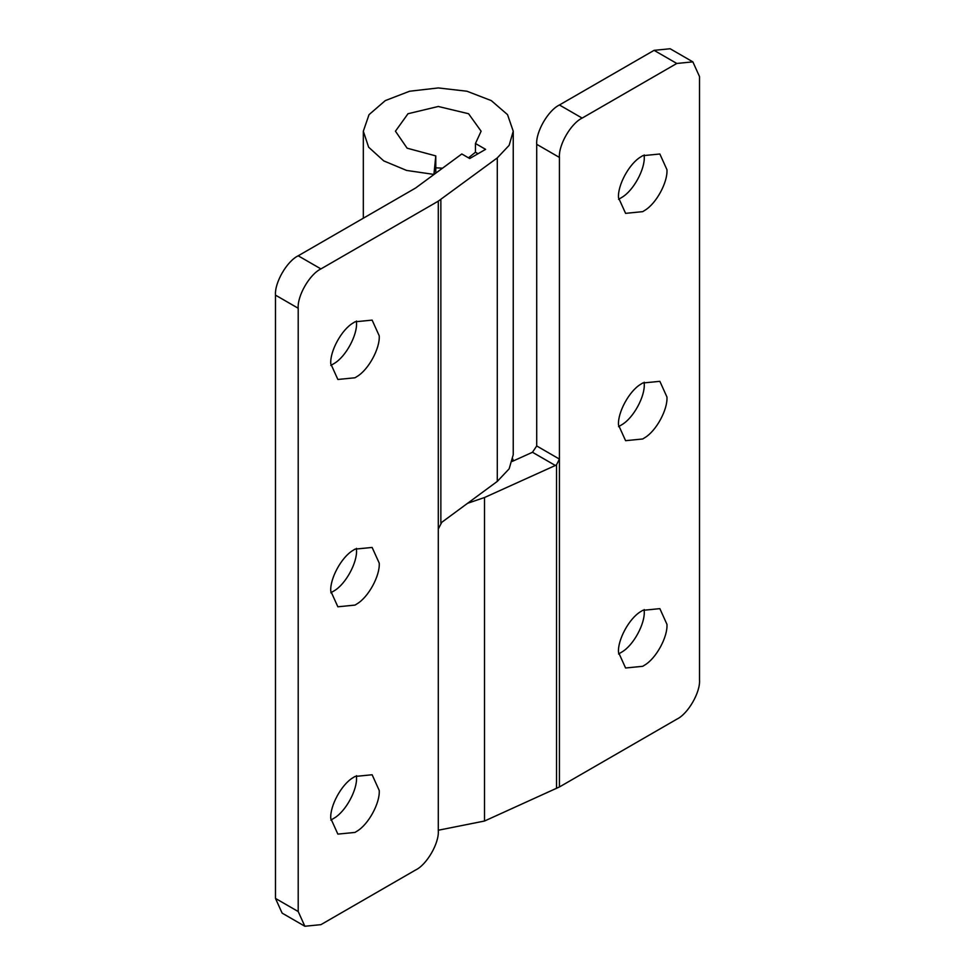 <?xml version="1.0" encoding="UTF-8"?>
<svg xmlns="http://www.w3.org/2000/svg" width="975" height="975" viewBox="0 0 975 975"><rect width="100%" height="100%" fill="white"/><g stroke="black" fill="none" stroke-linecap="round" stroke-linejoin="round"><path stroke-width="1.46" d="M644.195 154.903L644.231 156.573C645.158 168.955 633.579 190.576 621.904 197.352L618.54 199.339M644.621 210.466L642.72 211.648L625.584 213.354L618.491 197.669C617.577 185.287 629.155 163.666 640.819 156.877L642.72 155.695L659.856 154.001L666.949 169.687C667.875 182.069 656.297 203.69 644.621 210.466M644.195 382.224L644.231 383.894C645.158 396.277 633.579 417.897 621.904 424.673L618.54 426.66M644.621 437.787L642.72 438.982L625.584 440.676L618.491 424.99C617.577 412.608 629.155 390.987 640.819 384.199L642.72 383.017L659.856 381.322L666.949 397.008C667.875 409.39 656.297 431.011 644.621 437.787M644.195 609.546L644.231 611.215C645.158 623.598 633.579 645.218 621.904 652.007L618.54 653.981M644.621 665.121L642.72 666.303L625.584 667.997L618.491 652.312C617.577 639.929 629.155 618.308 640.819 611.532L642.72 610.338L659.856 608.644L666.949 624.329C667.875 636.712 656.297 658.332 644.621 665.121M512.35 461.37L532.472 452.266L536.713 445.965L559.431 459.091L559.431 786.959L676.796 719.197C688.033 713.883 700.525 692.238 699.514 679.855L699.514 76.574L692.859 61.864L676.796 63.46L582.148 118.097C570.911 123.411 558.419 145.056 559.431 157.438L559.431 459.091L556.53 464.77L555.348 465.477L484.514 497.518L467.586 503.295M559.431 157.438L536.713 144.324C535.702 131.942 548.194 110.297 559.431 104.983L654.079 50.347L670.142 48.75L692.859 61.864M512.862 459.079L513.118 460.943L512.46 460.968M536.713 144.324L536.713 445.965M559.431 786.959L484.514 821.023L438.287 830.237M356.46 321.019L356.509 322.688C357.423 335.071 345.845 356.692 334.181 363.468L330.805 365.454M356.899 376.582L354.997 377.776L337.862 379.47L330.769 363.785C329.842 351.402 341.421 329.782 353.096 322.993L354.997 321.811L372.121 320.117L379.226 335.802C380.14 348.185 368.562 369.805 356.899 376.582M356.46 548.34L356.509 550.01C357.423 562.392 345.845 584.013 334.181 590.801L330.805 592.776M356.899 603.915L354.997 605.097L337.862 606.791L330.769 591.106C329.842 578.723 341.421 557.103 353.096 550.327L354.997 549.144L372.121 547.438L379.226 563.123C380.14 575.506 368.562 597.127 356.899 603.915M356.46 775.661L356.509 777.331C357.423 789.713 345.845 811.334 334.181 818.122L330.805 820.097M356.899 831.236L354.997 832.418L337.862 834.112L330.769 818.427C329.842 806.045 341.421 784.424 353.096 777.648L354.997 776.466L372.121 774.759L379.226 790.457C380.14 802.827 368.562 824.448 356.899 831.236M304.858 926.25L282.141 913.136L275.486 898.426L298.204 911.54L304.858 926.25L320.921 924.653L415.569 870.017C426.806 864.703 439.298 843.058 438.287 830.676L438.287 529.035L441.773 522.308L497.287 481.406L497.287 157.901L509.145 145.336L513.24 131.211L507.536 114.648L491.29 100.608L466.964 91.236L438.287 87.933L409.597 91.236L385.283 100.608L369.038 114.648L363.322 131.211L368.623 147.188L383.76 160.912L406.612 170.442L433.924 174.415L435.788 155.903L435.788 173.148M468.463 157.816L475.459 152.246L475.459 143.496L485.611 149.358L469.706 158.535L461.809 153.977L415.569 188.041L298.204 255.803L320.921 268.917C309.684 274.231 297.192 295.876 298.204 308.258L275.486 295.145C274.475 282.762 286.967 261.117 298.204 255.803M475.459 152.246L478.03 153.733M513.24 131.211L513.24 454.716L509.145 468.829L497.287 481.406M320.921 268.917L438.287 201.155L497.287 157.901M275.486 898.426L275.486 295.145M298.204 911.54L298.204 308.258M475.459 143.496L481.114 131.211L468.573 113.734L438.287 106.482L408.001 113.734L395.448 131.211L407.123 148.188L435.788 155.903M555.348 465.477L532.472 452.266M559.431 104.983L582.148 118.097M676.796 63.46L654.079 50.347M484.514 497.518L484.514 821.023M556.53 464.77L556.53 788.434M440.858 523.148L440.858 199.485M438.287 529.035L438.287 201.155M435.788 167.81L442.528 168.188M363.322 218.205L363.322 131.211"/></g></svg>
